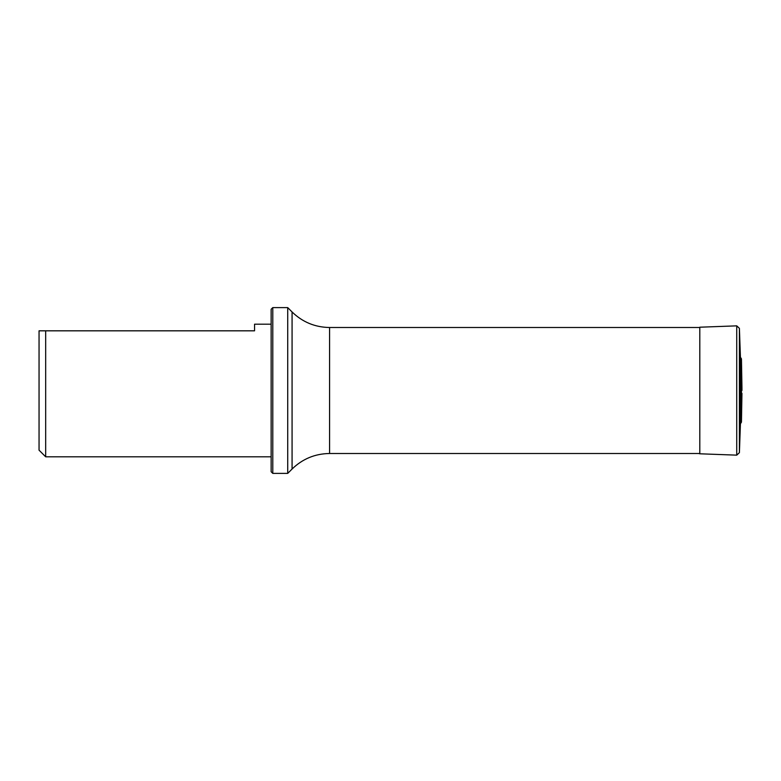 <?xml version="1.0" encoding="UTF-8"?>
<svg xmlns="http://www.w3.org/2000/svg" width="781" height="781" viewBox="0 0 781 781"><rect width="100%" height="100%" fill="white"/><g stroke="black" fill="none" stroke-linecap="round" stroke-linejoin="round"><path stroke-width="1.17" d="M292.074 311.97L287.72 307.607L287.72 473.393L292.074 469.03L292.074 311.97C302.52 322.114 315.026 327.288 329.582 327.503L699.805 327.503M271.144 324.193L254.557 324.193L254.557 330.822L39.05 330.822L39.05 450.178L45.679 456.807L271.144 456.807M45.679 330.822L45.679 456.807M272.794 473.393L271.144 471.734L271.144 309.266L272.794 307.607L272.794 473.393L287.72 473.393M740.437 357.2L741.452 358.879L741.452 422.121L740.437 423.8L740.437 357.2L739.402 328.332L736.737 325.853L699.805 327.21L699.805 453.79L698.712 453.497M741.95 390.5L741.95 387.649L741.95 390.5M329.582 327.503L329.582 453.497L699.805 453.497M740.437 423.8L739.402 452.668L736.737 455.147L736.737 325.853M739.402 452.668L739.402 328.332M272.794 307.607L287.72 307.607M292.074 469.03C302.52 458.886 315.026 453.712 329.582 453.497M736.737 455.147L699.805 453.79M741.452 358.879L741.95 387.649M741.452 422.121L741.95 393.351"/></g></svg>
